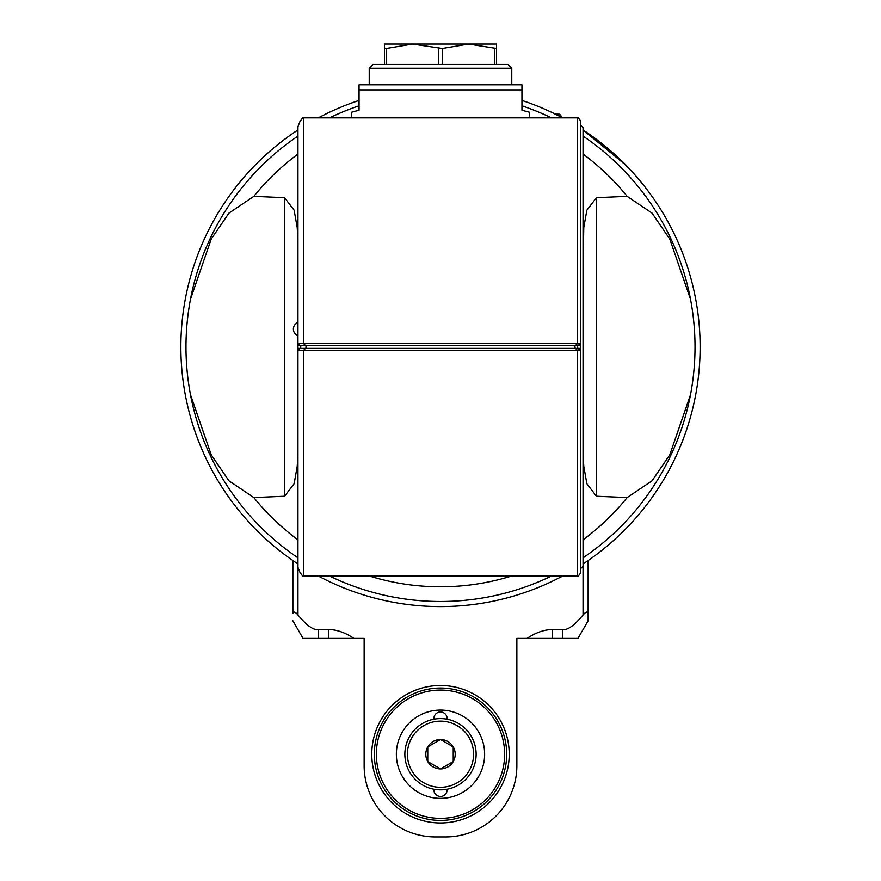 <?xml version="1.0" encoding="UTF-8"?>
<svg xmlns="http://www.w3.org/2000/svg" width="881" height="881" viewBox="0 0 881 881"><rect width="100%" height="100%" fill="white"/><g stroke="black" fill="none" stroke-linecap="round" stroke-linejoin="round"><path stroke-width="1.32" d="M580.502 568.708L583.046 566.329L583.046 127.58L580.502 125.212M583.046 231.758L583.046 268.088L583.773 227.683L586.867 210.196L596.448 197.685L627.151 196.342L652.039 213.092L669.78 239.07L690.539 299.287A254.543 254.543 0 0 0 583.046 136.07A254.543 254.543 0 0 1 690.539 299.287C696.519 331.069 696.519 362.851 690.539 394.622L669.78 454.838L652.039 480.817L627.151 497.578A239.841 239.841 0 0 1 583.046 539.844M583.046 307.502L583.046 297.315L583.046 307.502M627.151 497.578L596.448 496.234L586.867 483.724L583.773 466.225L583.046 453.275M297.954 226.813A186.42 186.42 0 0 0 297.227 227.683L297.954 240.634L297.954 283.319M577.429 576.042L578.31 576.042L580.502 573.168L580.502 120.741L578.31 117.867L303.571 117.867L303.571 343.568L305.509 345.517A2.037 2.026 -90 0 1 305.509 348.391L303.571 350.341L298.241 350.341A61.252 5.341 90 0 1 297.954 350.253L297.954 567.298L300.014 572.529L302.69 576.042L577.429 576.042L577.429 350.341L575.491 348.391A2.037 2.026 90 0 1 575.491 345.517L297.954 345.517L297.293 322.776A7.125 7.125 0 0 0 297.293 335.496M298.241 350.341L300.19 348.391A2.037 2.026 90 0 0 300.19 345.517L298.241 343.568L577.429 343.568L575.491 345.517L580.502 345.517L580.094 343.568L578.145 345.517A2.037 2.026 -90 0 0 578.145 348.391L580.502 348.391L580.094 350.341L303.571 350.341L303.571 576.042M297.954 364.778L297.954 350.253M297.954 411.868L297.954 374.954M297.954 362.223L297.954 126.611L300.014 121.38L302.69 117.867L303.571 117.867M297.293 322.776L297.954 322.776L297.954 293.505M297.954 453.275L297.227 466.225A186.42 186.42 0 0 0 297.954 467.095M297.954 539.844A239.841 239.841 0 0 1 253.849 497.578L284.552 496.234L294.133 483.724L297.227 466.225M297.227 227.683L294.133 210.196L284.552 197.685L253.849 196.342A239.841 239.841 0 0 1 297.954 154.065M253.849 497.578L228.961 480.817L211.22 454.838L190.461 394.622C184.481 362.851 184.481 331.069 190.461 299.287A254.543 254.543 0 0 1 297.954 136.07A254.543 254.543 0 0 0 190.461 299.287L211.22 239.07L228.961 213.092L253.849 196.342M190.461 394.622A254.543 254.543 0 0 0 297.954 557.838M329.549 576.042A254.543 254.543 0 0 0 551.451 576.042M583.046 557.838A254.543 254.543 0 0 0 690.539 394.622M551.451 117.867A254.543 254.543 0 0 0 521.948 105.797A254.543 254.543 0 0 1 551.451 117.867M359.052 105.797A254.543 254.543 0 0 0 329.549 117.867A254.543 254.543 0 0 1 359.052 105.797M577.429 117.867L577.429 343.568L580.094 343.568M521.948 89.873L521.948 84.774L359.052 84.774L359.052 89.873L521.948 89.873L521.948 110.235L529.591 112.272L529.591 117.867M359.052 89.873L359.052 110.235L351.409 112.272L351.409 117.867M440.5 84.774L369.227 84.774L369.227 68.233L511.773 68.233L511.773 84.774M369.227 68.233L373.048 64.412L507.952 64.412L511.773 68.233M496.499 48.455L468.505 44.05L496.499 44.05L496.499 64.412M494.67 48.455L494.67 64.412M442.328 64.412L442.328 48.455L468.505 44.05L412.495 44.05L442.328 48.455M438.672 48.455L438.672 64.412M386.33 48.455L384.501 48.455L384.501 44.05L412.495 44.05L386.33 48.455L386.33 64.412M384.501 48.455L384.501 64.412M297.954 296.049L297.954 345.517M610.28 150.519L628.274 167.643M596.811 139.65C614.222 153.812 624.706 163.15 628.274 167.643C624.706 163.15 614.222 153.812 596.811 139.65L583.046 129.959A259.631 259.631 0 0 1 583.046 563.961L583.046 614.982C574.412 625.422 567.617 630.289 562.684 629.585L552.497 629.585C544.524 629.497 536.044 632.437 527.047 638.406L516.861 638.406L516.861 765.677A71.273 71.273 0 0 1 445.588 836.95L435.412 836.95A71.273 71.273 0 0 1 364.139 765.677L364.139 638.406L353.953 638.406C344.956 632.437 336.476 629.497 328.503 629.585L328.503 638.406L353.953 638.406M359.052 100.434A259.631 259.631 0 0 0 318.316 117.867M297.954 129.948A259.631 259.631 0 0 0 297.954 563.961M318.316 576.042A259.631 259.631 0 0 0 562.684 576.042M555.526 114.189L550.229 111.645L555.526 114.189L559.622 114.189L562.684 117.867A259.631 259.631 0 0 0 521.948 100.434M625.906 165.199L583.046 129.959M559.622 116.259L559.622 114.189L562.684 117.867L550.229 111.645M562.684 629.585L562.684 638.406L577.958 638.406L588.134 620.775L588.134 560.525L588.134 620.775M328.503 638.406L318.316 638.406L318.316 629.585C313.383 630.289 306.588 625.422 297.954 614.982C295.168 611.755 293.472 611.249 292.866 613.44L292.866 560.525L292.866 613.44M318.316 629.585L328.503 629.585M440.5 685.495A68.729 68.729 0 0 1 500.023 788.583A68.729 68.729 0 0 1 380.977 788.583A68.729 68.729 0 0 1 440.5 685.495M318.316 638.406L303.042 638.406L292.866 620.775M562.684 638.406L527.047 638.406M588.134 613.44C587.528 611.249 585.832 611.755 583.046 614.982M440.5 820.409A66.185 66.185 0 0 0 506.685 754.224A66.185 66.185 0 0 0 440.5 688.039A66.185 66.185 0 0 0 374.315 754.224A66.185 66.185 0 0 0 440.5 820.409A66.185 66.185 0 0 0 506.685 754.224A66.185 66.185 0 0 0 440.5 688.039A66.185 66.185 0 0 0 374.315 754.224A66.185 66.185 0 0 0 440.5 820.409M440.5 798.362A44.138 44.138 0 0 0 478.724 732.155A44.138 44.138 0 0 0 402.276 732.155A44.138 44.138 0 0 0 440.5 798.362M433.915 719.204A6.619 6.619 0 0 1 440.192 711.98A6.619 6.619 0 0 1 447.085 719.204M447.085 789.244A6.619 6.619 0 0 1 440.192 796.468A6.619 6.619 0 0 1 433.915 789.244M404.864 754.224A35.636 35.636 0 0 0 458.318 785.081A35.636 35.636 0 0 0 458.318 723.367A35.636 35.636 0 0 0 404.864 754.224A35.636 35.636 0 0 0 458.318 785.081A35.636 35.636 0 0 0 458.318 723.367A35.636 35.636 0 0 0 404.864 754.224M453.23 746.879A14.691 14.691 0 0 1 440.5 768.915A14.691 14.691 0 0 1 427.77 746.879A14.691 14.691 0 0 1 453.23 746.879L453.23 761.569L440.5 768.915L427.77 761.569L427.77 746.879L440.5 739.522L453.23 746.879M596.448 496.234L596.448 197.685M583.773 227.683A186.42 186.42 0 0 0 583.046 226.813M297.954 348.391L578.145 348.391L580.094 350.341M284.552 197.685L284.552 496.234M583.046 467.095A186.42 186.42 0 0 0 583.773 466.225M511.52 576.042A239.841 239.841 0 0 1 369.48 576.042M583.046 154.065A239.841 239.841 0 0 1 627.151 196.342M297.954 614.982L297.954 567.298M552.497 638.406L552.497 629.585M440.5 818.361A64.137 64.137 0 0 1 384.953 722.156A64.137 64.137 0 0 1 496.047 722.156A64.137 64.137 0 0 1 440.5 818.361M407.407 754.224A33.093 33.093 0 0 0 457.041 782.879A33.093 33.093 0 0 0 457.041 725.57A33.093 33.093 0 0 0 407.407 754.224"/></g></svg>
